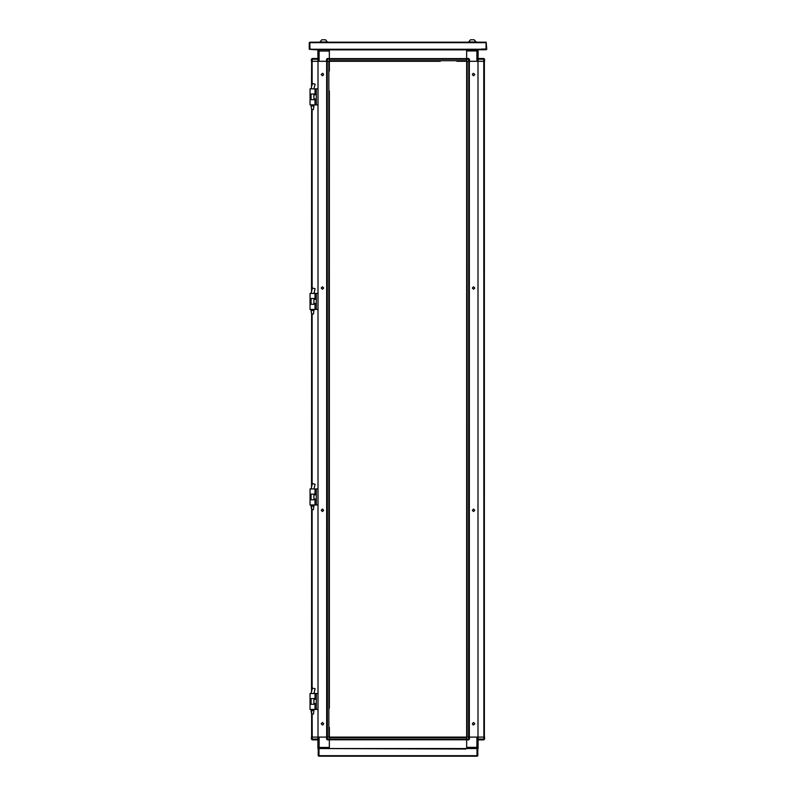 <?xml version="1.0" encoding="UTF-8"?>
<svg xmlns="http://www.w3.org/2000/svg" width="796" height="796" viewBox="0 0 796 796"><rect width="100%" height="100%" fill="white"/><g stroke="black" fill="none" stroke-linecap="round" stroke-linejoin="round"><path stroke-width="1.19" d="M310.092 304.241L309.992 298.55L314.977 298.55L314.977 293.396L309.992 293.396L309.992 293.933L309.992 293.396M314.977 309.395L309.992 309.395L309.992 304.241L314.977 304.241L314.977 309.395L316.291 309.395L316.291 293.396L317.992 293.396M309.992 304.251L309.992 309.405L311.057 309.405L311.057 310.49L313.903 310.49L313.903 309.395M311.544 291.515L311.594 109.52L311.594 291.316L311.594 109.52L311.057 105.958L313.903 105.958L313.903 104.873M311.057 105.958L311.594 109.52L313.375 109.52L313.903 105.958M310.092 499.788L309.992 494.097L314.977 494.097L314.977 488.943L309.992 488.943L309.992 489.48L309.992 488.943M309.992 499.788L314.977 499.788L314.977 504.953L309.992 504.953L309.992 499.788L309.992 504.953L311.057 504.953L311.057 506.037L313.903 506.037L313.903 504.953M310.092 99.719L309.992 94.028L314.977 94.028L314.977 88.863L309.992 88.863L309.992 89.411L309.992 88.863M314.977 104.873L309.992 104.873L309.992 99.719L314.977 99.719L314.977 104.873L316.291 104.873L316.291 88.863L317.992 88.863M311.594 509.589L311.057 506.037L311.594 509.589L313.375 509.589L313.903 506.037M313.903 710.559L313.375 714.112L311.594 714.112L311.057 710.559L313.903 710.559L313.903 709.475M329.375 130.803L329.375 134.007M329.375 166.374L329.375 169.578M329.375 201.945L329.375 205.139M329.375 237.516L329.375 240.71M329.375 273.078L329.375 276.282M329.375 308.649L329.375 311.853M329.375 344.22L329.375 347.424M329.375 379.791L329.375 382.985M329.375 415.363L329.375 418.557M329.375 450.924L329.375 454.128M329.375 486.495L329.375 489.699M329.375 522.067L329.375 525.27M329.375 557.638L329.375 560.832M329.375 593.199L329.375 596.403M329.375 628.77L329.375 631.974M329.375 664.342L329.375 667.545M329.375 699.913L329.375 703.117M329.375 102.167L329.375 98.435L329.375 102.167M329.375 127.071L329.375 130.265L329.375 127.071M329.375 137.738L329.375 134.534L329.375 137.738M329.375 162.643L329.375 165.837L329.375 162.643M329.375 173.309L329.375 170.105L329.375 173.309M329.375 198.204L329.375 201.408L329.375 198.204M329.375 208.88L329.375 205.676L329.375 208.88M329.375 233.775L329.375 236.979L329.375 233.775M329.375 244.452L329.375 241.248L329.375 244.452M329.375 269.346L329.375 272.55L329.375 269.346M329.375 280.013L329.375 276.819L329.375 280.013M329.375 304.918L329.375 308.112L329.375 304.918M329.375 315.584L329.375 312.38L329.375 315.584M329.375 340.489L329.375 343.683L329.375 340.489M329.375 351.155L329.375 347.952L329.375 351.155M329.375 376.05L329.375 379.254L329.375 376.05M329.375 386.727L329.375 383.523L329.375 386.727M329.375 411.622L329.375 414.825L329.375 411.622M329.375 422.298L329.375 419.094L329.375 422.298M329.375 447.193L329.375 450.397L329.375 447.193M329.375 457.859L329.375 454.665L329.375 457.859M329.375 482.764L329.375 485.958L329.375 482.764M329.375 493.43L329.375 490.227L329.375 493.43M329.375 518.335L329.375 521.529L329.375 518.335M329.375 529.002L329.375 525.798L329.375 529.002M329.375 553.897L329.375 529.887M329.375 564.573L329.375 561.369L329.375 564.573M329.375 589.468L329.375 592.672L329.375 589.468M329.375 600.144L329.375 596.94L329.375 600.144M329.375 625.039L329.375 628.243L329.375 625.039M329.375 635.706L329.375 632.512L329.375 635.706M329.375 660.61L329.375 663.804L329.375 660.61M329.375 671.277L329.375 668.073L329.375 671.277M329.375 696.182L329.375 699.376L329.375 696.182M329.375 90.963L329.375 708.271M329.375 70.695L329.375 61.262L329.375 70.695M329.375 727.295L329.355 737.086L466.645 737.086L466.645 61.262L456.864 61.262M440.327 61.262L329.355 61.262L329.375 71.043M466.645 739.753L329.355 739.753L329.355 739.176L466.645 739.176L466.645 737.653L329.355 737.653L329.355 739.176M317.883 59.222L311.475 59.222L311.475 61.262L327.285 61.262L327.305 737.086L329.355 737.086L329.355 739.842L327.305 739.842L326.599 739.126L327.305 739.126L327.305 739.842L326.599 739.126L326.599 737.086L328.808 737.086L328.808 61.262L327.285 61.262L329.355 61.262L329.355 59.222L326.599 59.222L327.305 58.506L329.355 58.506L329.355 59.222M466.645 748.548L329.355 748.548M311.475 737.653L311.475 737.086L317.992 737.086L317.992 61.262M477.341 748.459L478.117 748.459L478.117 747.305L476.874 748.548L476.874 747.305L466.645 747.305L466.645 737.086L468.695 737.086L468.715 61.262L467.192 61.262L467.192 737.086L476.874 737.086L476.874 747.305L478.117 747.305L478.117 737.086L469.401 737.086L469.401 739.126L468.695 739.842L466.645 739.842L466.645 748.459M478.117 739.126L483.809 739.126L483.809 739.842L484.525 739.126L484.525 737.086L478.117 737.086L483.839 737.086L483.809 739.126L484.525 739.126L483.809 739.842L478.117 739.842M309.992 99.729L309.992 104.883L311.057 104.883M466.625 667.545L466.625 664.342M466.625 631.974L466.625 628.77M466.625 560.832L466.625 557.638M466.625 525.27L466.625 522.067M466.625 489.699L466.625 486.495M466.625 454.128L466.625 450.924M466.625 418.557L466.625 415.363M466.625 382.985L466.625 379.791M466.625 346.578L466.625 345.066M466.625 311.853L466.625 308.649M466.625 276.282L466.625 273.078M466.625 240.71L466.625 239.108M466.625 169.578L466.625 166.374M466.625 134.007L466.625 130.803M466.625 102.167L466.625 90.963M466.625 672.172L466.625 668.073M466.625 663.804L466.625 659.715M466.625 564.573L466.625 561.369M466.625 553.897L466.625 557.101M466.625 529.002L466.625 525.798M466.625 521.529L466.625 494.326M466.625 482.764L466.625 485.958M466.625 457.859L466.625 454.665M466.625 447.193L466.625 450.397M466.625 422.298L466.625 419.094M466.625 411.622L466.625 414.825M466.625 386.727L466.625 383.523M466.625 376.05L466.625 379.254M466.625 352.041L466.625 347.424M466.625 344.22L466.625 316.48M466.625 304.918L466.625 308.112M466.625 280.013L466.625 276.819M466.625 269.346L466.625 272.55M466.625 244.452L466.625 241.248M466.625 233.775L466.625 236.979M466.625 205.676L466.625 232.89M466.625 174.195L466.625 201.408M466.625 162.643L466.625 165.837M466.625 127.071L466.625 130.265M466.625 708.271L466.625 725.524M466.625 593.199L466.625 589.468M466.625 600.144L466.625 596.403M466.625 703.644L466.625 707.385M309.992 698.629L314.977 698.619L314.977 693.465L309.992 693.465L309.992 698.629L309.992 693.465M309.992 704.321L309.992 708.938L309.992 704.311L314.977 704.311L314.977 709.475L309.992 709.485L311.057 709.485L311.057 710.559L311.057 709.475M311.544 487.072L311.594 314.042L311.594 486.873L311.594 314.042L313.375 314.042L313.903 310.49M364.031 61.262L360.827 61.262M399.602 61.262L396.398 61.262M435.173 61.262L431.969 61.262M391.771 61.262L368.657 61.262M427.343 61.262L404.229 61.262M355.673 61.262L339.136 61.262M329.355 58.596L466.645 58.596L466.645 59.163L329.355 59.163L329.355 60.695L466.645 60.695L466.645 59.163M319.216 49.8L466.645 49.8M477.52 49.879L478.117 49.879L478.117 58.506L483.809 58.506L484.525 59.163L484.525 61.262L478.117 61.262L478.117 50.954L476.874 50.954L476.874 61.262L466.645 61.262L466.645 58.506L468.695 58.506L466.645 58.506L466.645 49.879M483.839 737.086L483.809 61.262L478.008 61.262L478.008 737.086M323.664 42.009L327.395 42.009L325.524 39.8L321.793 39.8L319.922 42.009L323.664 42.009M472.336 42.009L476.078 42.009L474.207 39.8L470.476 39.8L468.605 42.009L472.336 42.009M486.038 42.148L486.207 49.262L481.411 49.262L481.411 49.8L481.411 49.083L486.038 49.083L486.038 42.685L309.962 42.685L309.962 42.148L486.207 42.148L486.744 49.262L486.207 49.8L477.341 49.8L478.117 50.954M318.48 49.879L309.962 49.083L309.793 42.685L309.793 49.262L481.411 49.262M312.161 714.112L312.191 737.086L317.883 737.086L317.883 747.394L329.355 747.394L329.355 739.842L329.355 748.459M311.475 737.086L311.475 739.126L317.883 739.126L317.883 737.086M319.126 748.548L319.126 737.086L326.599 737.086L317.992 737.086M312.191 739.842L311.475 739.126L312.191 739.842L317.883 739.842L312.191 739.842L312.191 737.086M466.645 739.126L469.401 739.126M468.695 737.086L468.695 739.842M327.305 61.262L327.305 58.506L329.355 58.506L329.355 51.043L317.883 51.043L317.883 61.262L312.161 61.262L312.161 84.505M327.305 58.506L326.599 59.222L326.599 61.262L319.126 61.262L319.126 49.8L329.355 49.8M312.191 61.262L312.191 58.506L317.883 58.506L312.191 58.506L311.475 59.222L312.191 58.506M478.008 61.262L469.401 61.262L469.401 59.222L468.695 59.222L468.695 58.506L469.401 59.222L468.695 58.506M478.117 58.506L483.809 58.506L484.525 59.222L478.117 59.222M476.874 49.8L476.874 50.954L466.645 50.954L466.645 58.506M483.809 58.506L483.809 61.262M322.44 511.569L321.196 510.326L322.44 509.082L323.683 510.326L322.44 511.569M322.44 724.987L321.196 723.743L322.44 722.499L323.683 723.743L322.838 724.927M322.44 286.779L321.196 288.023L322.44 289.266L323.683 288.023L322.44 286.779M322.44 73.361L321.196 74.605L322.44 75.849L323.683 74.605L322.838 73.421M473.56 286.779L474.804 288.023L473.56 289.266L472.317 288.023L473.56 286.779M473.56 73.361L474.804 74.605L473.56 75.849L472.317 74.605L473.162 73.421M473.56 511.569L474.804 510.326L473.56 509.082L472.317 510.326L473.56 511.569M473.56 724.987L474.804 723.743L473.56 722.499L472.317 723.743L473.162 724.927M309.992 297.833L309.992 293.923L309.992 297.833M314.977 293.396L316.291 293.396M316.291 309.395L317.992 309.395M313.913 88.863L315.077 84.177L312.4 83.53L311.753 86.167L312.4 83.53M309.992 493.391L309.992 489.47L309.992 493.391M314.977 504.953L316.291 504.953L316.291 488.943L317.992 488.943M314.977 488.943L316.291 488.943M316.291 504.953L317.992 504.953M309.992 93.311L309.992 89.401L309.992 93.311M314.977 88.863L316.291 88.863M316.291 104.873L317.992 104.873M313.913 488.943L315.077 484.257L312.4 483.61L311.753 486.237L312.4 483.61M311.594 61.262L311.544 86.993M311.594 506.037L311.544 691.595M311.594 710.559L311.594 737.086M329.375 737.086L329.375 727.653L329.375 737.086M329.375 707.385L329.375 703.644L329.375 707.385M313.913 693.465L315.077 688.779L312.4 688.132L311.753 690.769L312.4 688.132M326.708 737.086L326.708 61.262L326.708 737.086M329.375 126.176L329.375 103.062M329.375 161.747L329.375 138.633M329.375 197.318L329.375 174.195M329.375 232.89L329.375 209.766M329.375 268.461L329.375 245.337M329.375 304.022L329.375 280.908M329.375 339.594L329.375 316.48M329.375 375.165L329.375 352.041M329.375 410.736L329.375 387.612M329.375 446.307L329.375 423.183M329.375 481.869L329.375 458.755M329.375 517.44L329.375 494.326M329.375 588.582L329.375 565.458M329.375 624.154L329.375 601.03M329.375 659.715L329.375 636.601M329.375 695.286L329.375 672.172M329.375 98.435L329.375 97.59M329.375 96.077L329.375 95.231M484.525 737.086L484.525 737.653M465.76 737.086L330.24 737.086M465.849 748.548L477.053 748.548L477.053 756.2L318.947 756.2L318.947 748.548L465.849 749.086L465.849 748.548L330.151 748.548M326.599 737.086L326.599 739.126M318.659 748.548L317.883 747.394L317.883 748.459L318.48 748.459M318.241 755.663L318.241 748.548L318.768 748.548L318.768 755.663L318.241 755.663L318.768 756.2L318.768 755.663L477.232 755.663L477.232 756.2L477.759 755.663L477.232 755.663L477.232 748.548L477.759 748.548L477.759 755.663M464.964 756.2L477.232 756.2M318.768 756.2L331.036 756.2M484.406 737.086L484.406 61.262M469.292 737.086L469.292 61.262M466.625 565.458L466.625 588.582M466.625 458.755L466.625 481.869M466.625 387.612L466.625 410.736M466.625 245.337L466.625 268.461M466.625 103.062L466.625 126.176M466.625 61.262L457.222 61.262L466.625 61.262L466.625 72.824M466.625 699.376L466.625 696.182M466.625 635.706L466.625 632.512M466.625 628.243L466.625 625.039M466.625 493.43L466.625 490.227M466.625 315.584L466.625 312.38M466.625 173.309L466.625 170.105M466.625 137.738L466.625 134.534M466.625 737.086L466.625 727.295M466.625 201.945L466.625 202.791M466.625 204.303L466.625 205.139M466.625 237.516L466.625 238.352M466.625 699.913L466.625 700.759M466.625 702.271L466.625 703.117M310.092 698.619L310.092 704.311M314.977 709.475L316.291 709.475L316.291 693.465L317.992 693.465M314.977 693.465L316.291 693.465M316.291 709.475L317.992 709.475M313.913 293.396L315.077 288.699L312.4 288.053L311.753 290.689L312.4 288.053M439.442 61.262L435.701 61.262L439.442 61.262M431.432 61.262L428.238 61.262L431.432 61.262M403.333 61.262L400.129 61.262L403.333 61.262M395.871 61.262L392.667 61.262L395.871 61.262M367.762 61.262L364.568 61.262L367.762 61.262M360.299 61.262L356.558 61.262L360.299 61.262M338.778 61.262L329.375 61.262L338.778 61.262M329.355 58.506L329.355 49.879M318.659 49.879L317.883 49.879L317.883 51.043L319.126 49.8M327.395 42.148L325.524 39.8M476.078 42.148L474.207 39.8M314.589 49.262L314.589 49.8L309.256 49.262L309.256 42.685L309.962 42.148M314.589 49.8L481.411 49.8M311.077 88.863L311.753 86.167L311.067 88.863M311.077 488.943L311.753 486.247L311.067 488.943M311.077 693.465L311.753 690.769L311.067 693.465M326.678 61.262L326.678 737.086M317.962 61.262L317.962 88.863M317.962 104.873L317.962 293.396M317.962 309.395L317.962 488.943M317.962 504.953L317.962 693.465M317.962 709.475L317.962 737.086M312.161 689.107L312.161 509.589M312.161 484.575L312.161 314.042M312.161 289.028L312.161 109.52M329.355 748.499L466.645 748.499M329.355 739.783L466.645 739.783M327.305 737.086L327.305 739.126L329.355 739.126M469.322 737.086L469.322 61.262M478.038 737.086L478.038 61.262M311.077 293.396L311.753 290.689L311.067 293.396M466.645 49.849L329.355 49.849M466.645 58.566L329.355 58.566M468.695 61.262L468.695 59.222L466.645 59.222M313.903 299.256L316.291 299.256M313.903 303.525L316.291 303.525M311.057 99.719L311.057 94.028M313.903 99.719L313.903 94.028M313.903 494.814L316.291 494.814M313.903 499.082L316.291 499.082M313.903 94.734L316.291 94.734M313.903 99.002L316.291 99.002M311.057 499.788L311.057 494.097M313.903 499.788L313.903 494.097M311.057 704.311L311.057 698.619M311.594 714.112L311.057 710.559M313.903 704.311L313.903 698.619M313.903 699.336L316.291 699.336M313.903 703.604L316.291 703.604M311.057 506.037L311.057 504.953M311.057 304.241L311.057 298.55M311.057 310.49L311.594 314.042L311.057 309.405M313.903 304.241L313.903 298.55"/></g></svg>
